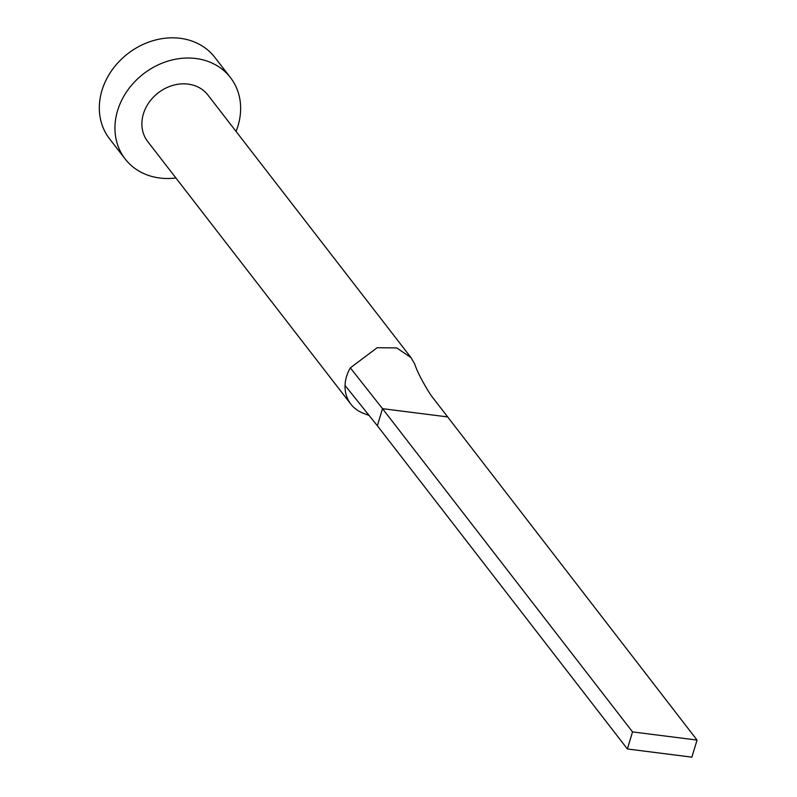 <?xml version="1.0" encoding="UTF-8"?>
<svg xmlns="http://www.w3.org/2000/svg" width="797" height="797" viewBox="0 0 797 797"><rect width="100%" height="100%" fill="white"/><g stroke="black" fill="none" stroke-linecap="round" stroke-linejoin="round"><path stroke-width="1.2" d="M697.036 740.074L632.529 731.905L627.378 748.981L691.886 757.15L697.036 740.074L430.928 395.242C422.808 382.5 417.389 372.069 414.669 363.96L411.013 357.624L207.878 94.992A38.027 32.069 142.3 0 0 172.66 85.448A38.027 32.069 142.3 0 0 143.39 113.901A38.027 32.069 142.3 0 0 147.714 141.527L350.859 404.159A38.027 32.069 142.3 0 0 363.053 413.135A38.027 32.069 142.3 0 0 363.601 413.344M411.013 357.624L396.737 347.92L377.14 347.711L350.351 367.875A38.027 32.069 142.3 0 0 346.536 376.533A38.027 32.069 142.3 0 0 345.041 385.469A38.027 32.069 142.3 0 0 350.859 404.159M236.051 131.425A66.549 56.129 142.3 0 0 237.994 125.886A66.549 56.129 142.3 0 0 230.433 77.538A66.549 56.129 142.3 0 0 168.805 60.851A66.549 56.129 142.3 0 0 117.587 110.634A66.549 56.129 142.3 0 0 125.159 158.972A66.549 56.129 142.3 0 0 175.898 177.96M230.433 77.538L214.801 57.344A66.549 56.129 142.3 0 0 153.183 40.647A66.549 56.129 142.3 0 0 101.966 90.43A66.549 56.129 142.3 0 0 109.528 138.778L125.159 158.972M350.351 367.875L382.51 408.672L377.36 425.737L345.041 385.469M447.017 416.841L382.51 408.672L632.529 731.905M627.378 748.981L377.36 425.737M363.053 413.135L369.131 415.486"/></g></svg>
